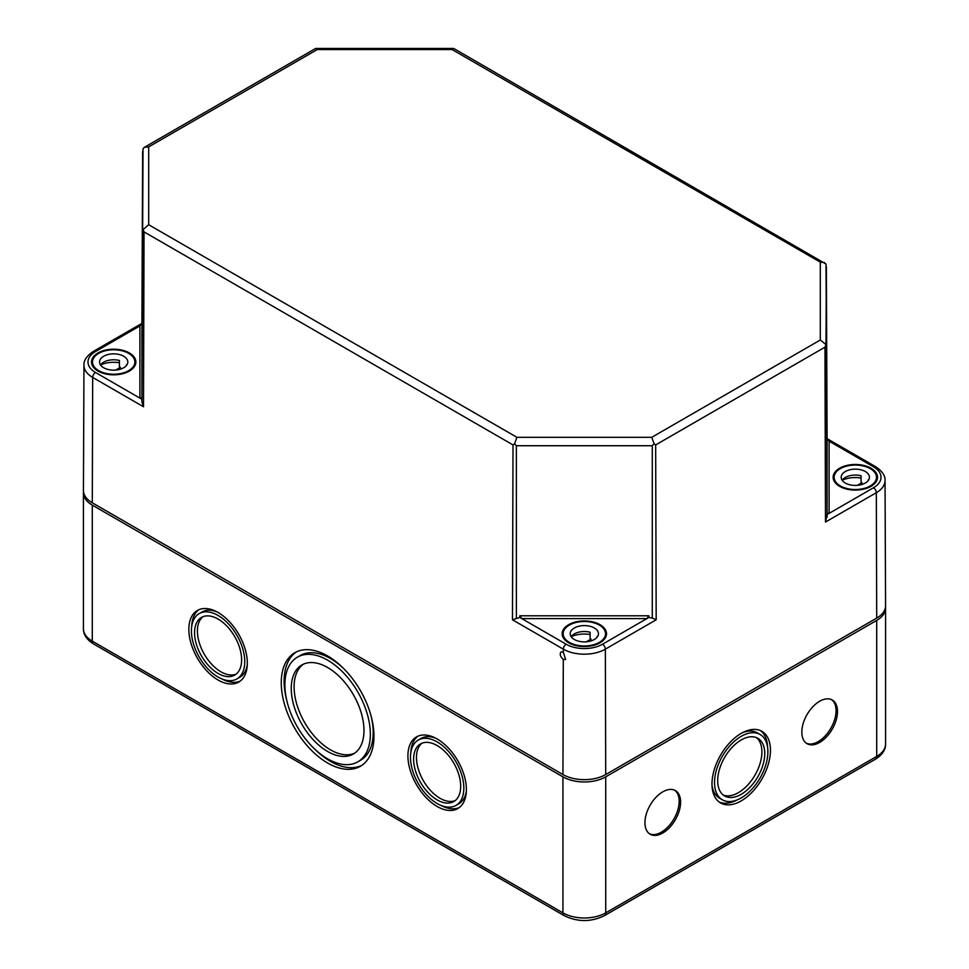 <?xml version="1.0" encoding="UTF-8"?>
<svg xmlns="http://www.w3.org/2000/svg" width="969" height="969" viewBox="0 0 969 969"><rect width="100%" height="100%" fill="white"/><g stroke="black" fill="none" stroke-linecap="round" stroke-linejoin="round"><path stroke-width="1.45" d="M83.504 491.622A30.257 17.466 0 0 0 83.431 492.773A30.257 17.466 0 0 0 92.297 505.128L562.941 776.847A30.257 17.466 0 0 0 605.722 776.847L876.703 620.402A30.257 17.466 0 0 0 885.569 608.048A30.257 17.466 0 0 0 885.496 606.897M711.985 784.006A41.352 23.874 120 0 0 720.548 802.938A41.352 23.874 120 0 0 761.888 779.064A41.352 23.874 120 0 0 761.888 731.329A41.352 23.874 120 0 0 730.032 742.399A41.352 23.874 120 0 0 711.985 784.006M644.942 822.717A25.206 14.559 120 0 0 650.175 834.248A25.206 14.559 120 0 0 675.381 819.701A25.206 14.559 120 0 0 675.381 790.583A25.206 14.559 120 0 0 655.952 797.342A25.206 14.559 120 0 0 644.942 822.717M801.835 732.14A25.206 14.559 120 0 0 807.056 743.683A25.206 14.559 120 0 0 832.262 729.124A25.206 14.559 120 0 0 832.262 700.006A25.206 14.559 120 0 0 812.834 706.764A25.206 14.559 120 0 0 801.835 732.14M437.152 806.487A41.352 23.874 -120 0 0 457.828 808.534A41.352 23.874 -120 0 0 457.828 760.798A41.352 23.874 -120 0 0 416.476 736.924A41.352 23.874 -120 0 0 410.141 770.052A41.352 23.874 -120 0 0 437.152 806.487M218.086 680.02A41.352 23.874 -120 0 0 238.762 682.067A41.352 23.874 -120 0 0 238.762 634.32A41.352 23.874 -120 0 0 197.41 610.446A41.352 23.874 -120 0 0 191.075 643.586A41.352 23.874 -120 0 0 218.086 680.02M327.619 763.015A65.553 37.852 -120 0 0 360.395 766.261A65.553 37.852 -120 0 0 360.395 690.57A65.553 37.852 -120 0 0 294.842 652.718A65.553 37.852 -120 0 0 284.789 705.25A65.553 37.852 -120 0 0 327.619 763.015M456.011 805.396A37.718 21.778 -120 0 0 456.011 761.84A37.718 21.778 -120 0 0 418.293 740.062A37.718 21.778 -120 0 0 412.515 770.294A37.718 21.778 -120 0 0 437.152 803.531A37.718 21.778 -120 0 0 456.011 805.396L458.858 803.749A37.718 21.778 -120 0 0 466.368 790.983M435.953 738.305A37.718 21.778 -120 0 0 421.14 738.414L418.293 740.062M441.21 805.505A41.352 23.874 -120 0 0 459.197 807.625M417.954 736.186A41.352 23.874 -120 0 0 410.795 752.828M236.945 678.918A37.718 21.778 -120 0 0 236.945 635.361A37.718 21.778 -120 0 0 199.226 613.595A37.718 21.778 -120 0 0 193.449 643.816A37.718 21.778 -120 0 0 218.086 677.052A37.718 21.778 -120 0 0 236.945 678.918L239.791 677.27A37.718 21.778 -120 0 0 247.301 664.504M216.886 611.827A37.718 21.778 -120 0 0 202.085 611.948L199.226 613.595M222.143 679.039A41.352 23.874 -120 0 0 240.13 681.159M198.887 609.707A41.352 23.874 -120 0 0 191.729 626.349M357.827 761.828A60.429 34.884 -120 0 0 357.827 692.048A60.429 34.884 -120 0 0 297.398 657.164A60.429 34.884 -120 0 0 288.144 705.577A60.429 34.884 -120 0 0 327.619 758.836A60.429 34.884 -120 0 0 357.827 761.828L360.686 760.18A60.429 34.884 -120 0 0 371.163 716.309M343.486 668.368A60.429 34.884 -120 0 0 300.257 655.516L297.398 657.164M314.598 748.976A65.553 37.852 -120 0 0 330.465 761.368A65.553 37.852 -120 0 0 361.788 765.389M296.296 651.955A65.553 37.852 -120 0 0 286.921 701.023M303.37 664.201A51.43 29.7 -120 0 0 297.265 705.82A51.43 29.7 -120 0 0 330.465 749.836A51.43 29.7 -120 0 0 354.715 753.143M327.619 751.484A51.43 29.7 -120 0 0 353.334 754.039A51.43 29.7 -120 0 0 353.334 694.652A51.43 29.7 -120 0 0 301.904 664.952A51.43 29.7 -120 0 0 294.019 706.171A51.43 29.7 -120 0 0 327.619 751.484M421.999 743.187A33.285 19.21 -120 0 0 418.669 770.234A33.285 19.21 -120 0 0 439.999 798.262A33.285 19.21 -120 0 0 455.151 800.624M437.152 799.909A33.285 19.21 -120 0 0 453.795 801.557A33.285 19.21 -120 0 0 453.795 763.124A33.285 19.21 -120 0 0 420.51 743.913A33.285 19.21 -120 0 0 415.41 770.573A33.285 19.21 -120 0 0 437.152 799.909M202.933 616.72A33.285 19.21 -120 0 0 199.602 643.755A33.285 19.21 -120 0 0 220.932 671.783A33.285 19.21 -120 0 0 236.085 674.145M218.086 673.431A33.285 19.21 -120 0 0 234.728 675.078A33.285 19.21 -120 0 0 234.728 636.645A33.285 19.21 -120 0 0 201.443 617.435A33.285 19.21 -120 0 0 196.344 644.106A33.285 19.21 -120 0 0 218.086 673.431M291.96 758.473L372.193 804.803M696.638 862.434L776.872 816.116M712.009 785.387A37.718 21.778 120 0 0 719.507 798.153L722.353 799.8A37.718 21.778 120 0 0 760.071 778.022A37.718 21.778 120 0 0 760.071 734.466A37.718 21.778 120 0 0 731.014 744.567A37.718 21.778 120 0 0 714.541 782.528A37.718 21.778 120 0 0 722.353 799.8M760.071 734.466L757.225 732.818A37.718 21.778 120 0 0 742.424 732.709M719.168 802.029A41.352 23.874 120 0 0 737.167 799.909M767.581 747.232A41.352 23.874 120 0 0 760.411 730.59M723.213 795.028A33.285 19.21 120 0 0 755.008 775.091A33.285 19.21 120 0 0 756.365 737.591M717.69 780.723A33.285 19.21 120 0 0 724.582 795.949A33.285 19.21 120 0 0 757.855 776.738A33.285 19.21 120 0 0 757.855 738.305A33.285 19.21 120 0 0 732.213 747.232A33.285 19.21 120 0 0 717.69 780.723M649.472 833.812A25.206 14.559 120 0 0 673.952 818.878A25.206 14.559 120 0 0 674.642 790.207M806.353 743.235A25.206 14.559 120 0 0 830.833 728.3A25.206 14.559 120 0 0 831.535 699.63M652.282 618.101L656.183 619.797L655.662 444.928L654.111 443.838L652.282 445.728L652.282 618.101L648.879 617.447L648.891 615.799L646.868 618.597L602.5 644.228A25.691 14.826 180 0 1 566.175 644.228A4.033 2.326 -60 0 0 563.316 649.157L563.316 652.137L561.087 651.919C559.488 654.172 560.215 656.667 563.292 659.392L565.63 659.538L563.316 652.137M652.282 445.728L516.38 445.728L514.563 443.838L516.913 437.31L651.762 437.31L654.111 443.838M651.762 437.31L820.307 339.998L825.988 344.601L824.958 347.181L825.491 522.049L827.09 514.551L873.481 487.77A25.691 14.826 180 0 0 873.481 466.804A4.033 2.326 120 0 1 875.491 466.598L827.114 438.666M820.307 339.998L820.307 262.151L452.087 49.564L317.238 49.564L148.693 146.876L144.417 147.3L143.012 148.754L141.91 401.893L141.91 399.276L139.899 398.114L141.91 397.641L141.91 399.276M317.238 49.564L315.47 48.535L144.417 147.3M452.087 49.564L453.855 48.535L825.988 264.028L827.09 438.533L826.363 266.754L825.988 344.601M820.307 262.151L824.583 262.575M148.693 146.876L148.693 224.723L142.637 229.956M567.677 642.193A22.19 12.815 180 0 1 562.153 633.787A22.19 12.815 180 0 1 575.804 621.916A22.19 12.815 180 0 1 600.017 624.678A22.19 12.815 180 0 1 606.521 633.787A22.19 12.815 180 0 1 592.12 645.729A22.19 12.815 180 0 1 567.677 642.193M141.886 323.392L93.508 351.323A4.033 2.326 -120 0 1 95.519 351.529L139.899 325.911L141.91 323.101L141.91 397.641M876.703 618.089L876.327 492.7A29.724 17.163 180 0 0 885.036 480.527L885.569 605.698A30.257 17.466 180 0 1 876.703 618.089L605.722 774.546A30.257 17.466 180 0 1 562.941 774.546L92.297 502.814L92.673 377.425L143.509 406.774L141.91 401.893M93.508 351.323C86.81 355.793 83.637 360.432 83.964 365.252L83.431 490.423A30.257 17.466 0 0 0 92.297 502.814M857.674 490.023A22.19 12.815 180 0 1 833.122 477.342A22.19 12.815 180 0 1 846.773 465.459A22.19 12.815 180 0 1 870.998 468.233A22.19 12.815 180 0 1 877.502 477.342A22.19 12.815 180 0 1 857.674 490.023M99.032 371.636A22.19 12.815 180 0 1 91.498 362.067A22.19 12.815 180 0 1 105.149 350.184A22.19 12.815 180 0 1 129.374 352.958A22.19 12.815 180 0 1 135.878 362.067A22.19 12.815 180 0 1 122.784 373.695A22.19 12.815 180 0 1 99.032 371.636M514.563 443.838L513.013 444.928L144.042 231.906L143.012 229.326M648.879 617.447L646.868 618.597L521.794 618.597L519.784 615.799L519.784 617.447L512.48 619.797L563.316 649.157A29.724 17.163 180 0 0 605.346 649.157A4.033 2.326 -120 0 0 602.5 644.228M519.784 617.447L566.175 644.228M827.09 514.551L827.09 438.376L829.101 441.186L873.481 466.804M827.09 512.916L829.101 513.388L829.101 441.186M98.717 370.655A21.173 12.222 180 0 1 92.503 362.006A21.173 12.222 180 0 1 113.688 349.785A21.173 12.222 180 0 1 134.861 362.006A21.173 12.222 180 0 1 121.791 373.307A21.173 12.222 180 0 1 98.717 370.655M119.441 362.757A21.173 12.222 0 0 0 100.57 364.925M103.707 367.772A14.123 8.152 180 0 1 99.565 362.006A14.123 8.152 180 0 1 113.688 353.855A14.123 8.152 180 0 1 127.811 362.006A14.123 8.152 180 0 1 119.09 369.54A14.123 8.152 180 0 1 103.707 367.772M126.576 365.337L126.576 364.61A14.123 8.152 180 0 1 126.842 364.974M120.398 369.177L120.398 367.36L115.686 370.085M100.534 364.974A14.123 8.152 180 0 1 119.441 360.492L119.441 367.081A14.123 8.152 180 0 1 120.398 367.36M840.341 485.929A21.173 12.222 180 0 1 834.139 477.293A21.173 12.222 180 0 1 855.312 465.059A21.173 12.222 180 0 1 876.497 477.293A21.173 12.222 180 0 1 863.415 488.582A21.173 12.222 180 0 1 840.341 485.929M861.078 478.044A21.173 12.222 0 0 0 842.194 480.212M845.331 483.046A14.123 8.152 180 0 1 841.189 477.293A14.123 8.152 180 0 1 855.312 469.141A14.123 8.152 180 0 1 869.435 477.293A14.123 8.152 180 0 1 860.714 484.815A14.123 8.152 180 0 1 845.331 483.046M868.2 480.612L868.2 479.897A14.123 8.152 180 0 1 868.466 480.249M862.022 484.464L862.022 482.635L857.311 485.36M842.158 480.249A14.123 8.152 180 0 1 861.078 475.779L861.078 482.368A14.123 8.152 180 0 1 862.022 482.635M569.36 642.386A21.173 12.222 180 0 1 563.159 633.738A21.173 12.222 180 0 1 584.331 621.504A21.173 12.222 180 0 1 605.516 633.738A21.173 12.222 180 0 1 592.434 645.027A21.173 12.222 180 0 1 569.36 642.386M590.097 634.489A21.173 12.222 0 0 0 571.213 636.657M574.351 639.504A14.123 8.152 180 0 1 570.22 633.738A14.123 8.152 180 0 1 584.331 625.586A14.123 8.152 180 0 1 598.454 633.738A14.123 8.152 180 0 1 589.733 641.272A14.123 8.152 180 0 1 574.351 639.504M597.219 637.057L597.219 636.342A14.123 8.152 180 0 1 597.485 636.706M591.054 640.909L591.054 639.08L586.33 641.805M571.177 636.706A14.123 8.152 180 0 1 590.097 632.224L590.097 638.813A14.123 8.152 180 0 1 591.054 639.08M562.941 776.847L562.941 912.871A30.257 17.466 180 0 0 605.722 912.871L876.703 756.426A30.257 17.466 180 0 0 885.569 744.083C885.666 749.824 882.287 754.863 875.455 759.199L604.474 915.644A6.056 3.488 -120 0 0 605.722 912.871L605.722 776.847M875.455 759.199A6.056 3.488 -120 0 0 876.703 756.426L876.703 620.402M92.297 505.128L92.297 641.151A6.056 3.488 120 0 0 93.545 643.925L564.2 915.644C577.621 922.161 591.042 922.161 604.474 915.644M564.2 915.644A6.056 3.488 120 0 1 562.941 912.871L92.297 641.151A30.257 17.466 0 0 1 83.431 628.796L83.431 492.773M655.662 444.928L824.958 347.181M142.637 151.491L141.91 323.258L142.637 151.467M563.292 659.392L562.941 774.546M605.722 774.546L605.346 649.157L656.183 619.797M516.913 437.31L148.693 224.723M513.013 444.928L512.48 619.797M144.042 231.906L143.509 406.774M825.491 522.049L876.327 492.7A4.033 2.326 -120 0 0 873.481 487.77M139.899 325.911L139.899 398.114L95.519 372.496A4.033 2.326 120 0 0 92.673 377.425A29.724 17.163 0 0 1 83.964 365.252M95.519 351.529A25.691 14.826 0 0 0 95.519 372.496M519.784 615.799L648.891 615.799M516.38 445.728L516.38 618.101M826.363 345.23L827.09 517.167M885.569 744.083L885.569 608.048M93.545 643.925C86.738 639.637 83.37 634.598 83.431 628.796M315.797 48.45L453.54 48.45M885.036 480.527C885.363 475.706 882.19 471.067 875.491 466.598M134.861 365.834L134.861 362.006M92.503 365.834L92.503 362.006M876.497 481.108L876.497 477.293M834.139 481.108L834.139 477.293M605.516 637.554L605.516 633.738M563.159 637.554L563.159 633.738"/></g></svg>
